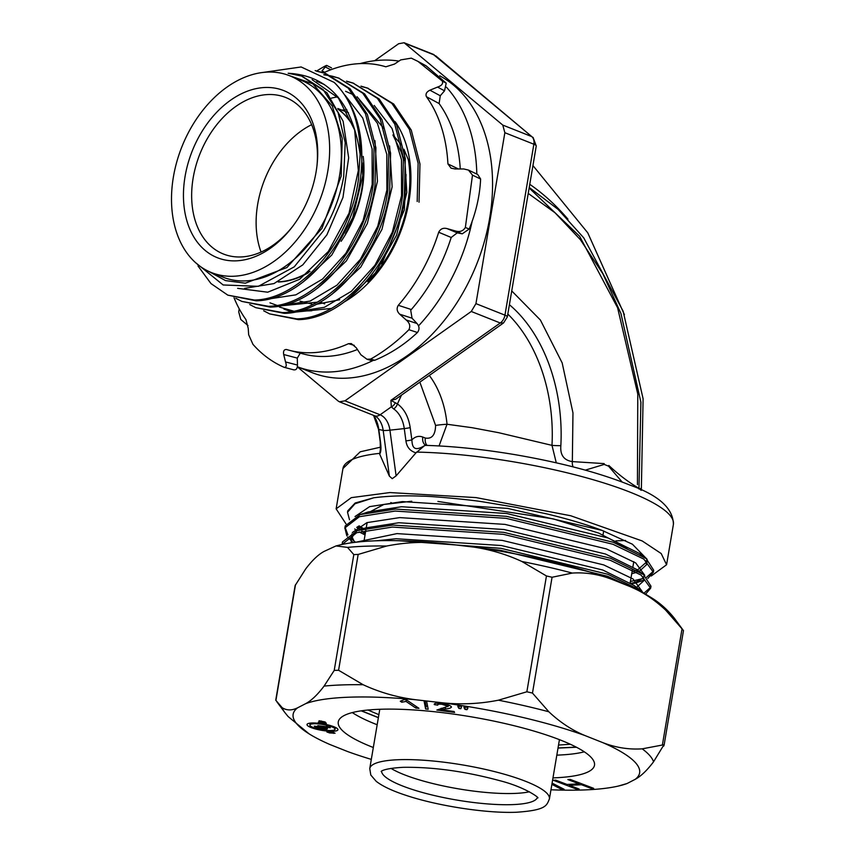 <?xml version="1.0" encoding="UTF-8"?>
<svg xmlns="http://www.w3.org/2000/svg" width="855" height="855" viewBox="0 0 855 855"><rect width="100%" height="100%" fill="white"/><g stroke="black" fill="none" stroke-linecap="round" stroke-linejoin="round"><path stroke-width="1.28" d="M389.367 476.107L379.663 454.091C381.041 452.145 381.309 448.041 380.464 441.768L378.808 429.477L383.179 430.396L389.367 476.107L392.242 478.672L396.111 475.872L389.923 430.161A19.302 13.21 88 0 0 380.101 414.793L344.939 400.835L471.265 311.477L500.271 322.998L390.906 400.354L395.705 399.221L503.552 322.944L500.271 322.998A9.255 6.466 -68.3 0 0 504.952 315.153A9.255 1.934 9.6 0 1 507.336 316.927L536.245 146.002A9.255 1.934 -170.4 0 0 533.862 144.217L504.952 315.153L475.946 303.632L504.856 132.707L502.783 125.087L404.105 42.75L398.622 43.744L374.629 60.716M345.976 523.837L336.133 508.853L351.298 497.653L389.891 492.555L476.096 497.599L570.745 515.757L642.191 540.948L661.214 553.559L666.579 564.749L651.221 576.014M401.465 395.149L397.436 403.913A6.274 4.093 124.1 0 1 393.653 408.904A26.719 18.286 -92 0 1 404.265 428.59A6.274 0.663 -7.7 0 0 410.197 427.596L411.864 439.887A6.274 0.663 172.3 0 1 405.933 440.881C406.788 447.154 410.144 451.141 415.99 452.829L424.785 445.487C413.339 452.605 412.238 446.128 411.864 439.887C415.167 436.531 418.811 435.58 422.798 437.055A9.255 6.466 -68.3 0 0 426.057 445.391L424.785 445.487M415.99 452.829L396.111 475.872M344.822 528.251L345.228 525.9L360.212 514.56L395.47 509.067L506.417 516.324L613.27 542.262L646.124 558.518L653.69 570.21L653.348 572.209L643.836 559.106L612.928 544.261L506.075 518.333L395.138 511.066L359.421 516.709L344.886 527.898L346.799 535.786M653.434 571.193L646.615 577.243M643.847 578.365L630.424 581.486M631.043 583.334L643.911 580.214M647.812 578.472L653.348 572.209M342.118 544.25L342.524 541.899L357.497 530.56L392.766 525.066L503.713 532.334L610.566 558.262L643.409 574.517L650.986 586.209L650.644 588.208L641.122 575.116L610.224 560.26L503.371 534.332L392.424 527.065L356.717 532.708L342.086 544.453M650.73 587.193L643.911 593.242M645.536 594.225L650.644 588.208M398.772 540.702L501.009 548.333L607.852 574.261L640.705 590.516L644.125 593.445M634.57 588.635L607.52 576.259L500.667 550.331L451.964 544.485M362.167 529.031L358.32 526.306M365.331 533.242L362.018 531.158M358.202 528.476L356.727 527.343M349.503 519.787L347.525 512.252L354.996 503.755L373.817 497.77L355.178 502.997L347.771 510.83L347.525 512.252M355.562 542.273L351.181 538.554M347.953 534.952L345.057 527.257M347.611 536.951L353.094 542.572M195.656 262.72L223.155 284.971L258.402 286.318L294.248 266.835L323.553 230.636C333.664 213.761 340.376 195.72 343.699 176.493L345.217 142.625L338.12 112.625L323.158 89.647L301.901 76.116L288.156 73.252C328.459 75.529 352.452 102.579 360.147 154.413L358.469 179.037C350.39 241.644 299.987 299.464 254.363 300.03L227.836 295.157L210.971 283.571L198.007 265.958M227.836 295.157L256.126 300.81C301.783 300.244 352.217 242.393 360.308 179.742C365.662 137.773 356.952 105.325 334.177 82.401L301.152 66.968L262.934 72.451M360.147 154.413A120.673 84.282 -68.3 0 0 334.177 82.401M315.153 70.612L324.077 72.985L348.242 88.14L365.48 113.715L374.063 147.049L373.154 184.648C365.01 247.597 314.33 305.737 268.449 306.304L241.773 301.398L235.798 298.288M241.762 301.398L270.212 307.095C316.126 306.528 366.848 248.345 374.992 185.353L375.901 147.723L367.319 114.367L350.069 88.781L325.883 73.615M325.018 73.316L316.478 71.147M332.093 76.148L338.505 77.997L362.798 93.238L380.133 118.941L388.758 152.457L387.828 190.27C379.641 253.561 328.673 312.022 282.535 312.588L255.698 307.65L249.724 304.53M255.698 307.65L284.298 313.368C330.468 312.802 381.469 254.309 389.666 190.975L390.596 153.131L381.961 119.604L364.615 93.879L338.505 77.997M339.435 78.329L332.958 76.565M323.735 74.77L331.152 75.935M346.521 81.15L352.933 83.01L377.354 98.325L394.775 124.178L403.442 157.865L402.502 195.891C394.273 259.525 343.015 318.295 296.621 318.862L269.635 313.892L263.661 310.782M269.635 313.903L298.384 319.642C344.811 319.075 396.1 260.273 404.34 196.597L405.281 158.549L396.602 124.83L379.171 98.966L352.933 82.999M353.863 83.341L347.376 81.567M419.025 202.208L419.965 163.957L411.255 130.067L393.728 104.054L367.361 88.012M368.291 88.354L361.804 86.579M360.949 86.163L367.351 88.022L391.9 103.423L409.417 129.404L418.127 163.284L417.187 201.502M286.275 74.545L312.738 83.779L332.274 106.031L342.214 138.275L341.198 176.087L321.95 228.392L286.895 267.551L245.31 283.197L225.528 280.6L208.235 271.153M411.747 501.233L383.884 504.461L369.328 512.188M439.053 445.936L447.026 424.251L472.067 427.692L498.625 432.683L551.988 445.359L556.274 462.812M585.322 470.132L604.218 464.415L608.557 466.167L622.141 482.017M638.835 488.942A9.255 6.284 117.8 0 1 638.963 488.323C641.603 490.93 641.998 490.984 640.171 488.483M528.23 193.412L555.066 212.799L580.427 239.753L602.839 273.75L620.954 313.529L640.908 402.224L638.963 488.323C628.692 482.305 618.646 474.685 608.824 465.462L608.557 466.167M573.107 466.873A9.255 6.637 103.2 0 1 572.337 461.604L604.186 463.602L604.218 464.415M509.398 304.711A145.767 99.768 -92 0 1 560.848 445.647A9.255 0.866 3 0 1 551.988 445.359A141.064 96.551 88 0 0 507.817 314.063M560.848 445.647C560.046 454.967 563.873 460.289 572.337 461.604L572.968 412.912L562.163 362.883L540.403 320.037L511.728 290.924M427.137 445.423A9.255 6.466 111.7 0 1 425.341 438.059C431.925 439.171 435.345 434.96 435.601 425.416A9.255 0.577 174.6 0 1 447.026 424.251A78.307 53.598 -92 0 0 429.317 375.452M380.582 448.052L379.663 454.091M435.644 55.778L531.799 136.608L433.122 54.271A9.255 6.466 111.7 0 1 434.383 55.03L405.377 43.509M365.053 534.899L359.132 531.949M356.909 530.752L355.37 529.897M380.464 441.768A6.274 0.663 172.3 0 1 380.186 441.618L378.519 429.317L373.56 415.359M410.197 427.596C408.519 416.78 404.265 408.893 397.436 403.913L390.906 400.354L391.344 406.841L393.653 408.904M239.229 308.826L238.716 311.872L240.779 319.481L248.014 325.552M297.337 366.848L338.195 401.059L339.456 401.818L344.939 400.835M395.063 403.207A6.274 5.13 135.6 0 1 391.344 406.841L380.101 414.793A9.255 6.466 -68.3 0 1 374.618 415.787L376.809 417.176A19.302 13.21 -92 0 1 383.179 430.396A9.255 0.973 -7.7 0 0 385.723 430.482A9.255 0.973 -7.7 0 0 389.923 430.161L404.265 428.59L405.933 440.881M647.107 559.298L632.422 544.229L602.059 530.399C587.107 524.714 568.938 519.274 547.542 514.069L515.896 507.304L483.492 501.949C470.71 499.737 431.358 496.103 421.772 496.167C404.052 495.43 388.063 495.964 373.817 497.77M632.059 571.813L636.943 570.242M637.509 570.029L647.075 561.553M359.111 525.857L363.525 528.582M475.946 303.632L471.265 311.477M631.738 573.726L636.74 572.326M639.262 571.364L646.53 564.728L646.017 560.698M642.383 555.921L639.476 553.463L608.215 538.03L506.812 513.524L401.519 506.737L368.152 511.963L364.476 513.31M354.825 528.914L356.108 531.03M636.558 587.364L643.826 580.727L643.313 576.698M643.409 574.517L636.761 569.462L605.511 554.029L504.108 529.523L398.815 522.736L365.438 527.963L361.772 529.309M354.611 533.456L351.116 538.81L351.298 542.818M640.705 590.516L634.057 585.461L602.807 570.029L501.393 545.522L396.111 538.736L376.414 540.788M355.701 542.252L396.977 533.606L502.27 540.392L603.673 564.899L632.999 578.931L642.041 591.307M354.633 542.38L351.929 536.651M352.324 532.547L366.934 522.629L399.68 517.606L504.974 524.393L606.377 548.899L635.714 562.932L644.755 575.308M643.708 577.777L632.091 584.04M365.235 533.83L361.922 531.19M360.254 529.662L357.614 526.744M355.028 516.548L369.638 506.63L402.384 501.596L507.678 508.394L602.059 530.399M380.39 449.933L380.56 448.394M312.086 79.654L338.42 98.047L354.643 129.992L358.33 170.508L349.022 213.237L328.331 251.488L299.667 279.264L267.701 292.207L237.626 288.327M345.089 95.258L362.755 118.065L372.117 148.93L372.192 184.434L363.065 220.579L345.837 253.347L322.538 279.061L295.862 294.847L268.93 298.951M359.656 100.366L377.408 123.302L386.802 154.349L386.877 190.034L377.696 226.393L360.372 259.332L336.934 285.196L310.119 301.078L283.026 305.235M374.223 105.464L392.05 128.539L401.487 159.757L401.551 195.645L392.317 232.197L374.896 265.317L351.341 291.331L324.376 307.319L297.123 311.519M293.575 311.135L279.414 307.063M301.366 75.935L326.973 92.8L343.122 121.25L348.669 157.769L342.973 197.42L326.899 234.826L302.766 264.9L273.985 283.582L244.605 288.359M316.724 81.268L324.547 84.645M360.265 135.293L362.766 175.681L352.72 217.715L331.793 255.004L303.311 281.883M374.95 140.648L377.45 181.26L367.34 223.529L346.296 261.021L317.665 288.06M345.591 91.293L354.633 95.322M357.059 96.733L383.66 128.239M389.624 145.97L392.135 186.818L381.971 229.322L360.799 267.038L331.997 294.248M316.906 302.221L279.403 306.005M276.892 305.353L269.956 302.83M404.297 151.314L406.82 192.396L396.592 235.136L375.302 273.066L346.328 300.436M331.163 308.463L293.468 312.289M290.946 311.648L283.881 309.072M627.175 547.916L598.767 533.103L553.238 518.878L437.91 501.447M391.002 768.378A79.045 16.544 -170.4 0 0 514.058 793.451A79.045 16.544 -170.4 0 0 529.416 791.783M550.962 789.774A175.703 36.765 -170.4 0 0 618.144 786.108A175.703 36.765 -170.4 0 0 627.089 783.511L635.158 779.354A175.703 36.765 -170.4 0 0 603.032 742.728L585.034 735.578A175.703 36.765 -170.4 0 0 442.324 702.789L416.257 699.807A175.703 36.765 -170.4 0 0 305.673 703.654L297.604 707.812A175.703 36.765 -170.4 0 0 297.07 724.228A175.703 36.765 -170.4 0 0 309.072 733.836A175.703 36.765 -170.4 0 0 329.731 744.438L347.729 751.588A175.703 36.765 -170.4 0 0 371.316 759.39M297.604 707.812C291.854 710.633 286.714 710.601 282.193 707.694L275.738 700.213L295.135 585.536L305.652 568.992C312.118 560.42 318.252 554.574 324.056 551.432L336.015 545.928L347.536 547.392L353.81 554.596L334.22 670.416L324.077 686.095C317.611 694.655 311.477 700.512 305.673 703.654M373.325 747.505A129.928 27.189 9.6 0 1 341.177 729.272A129.928 27.189 9.6 0 1 338.27 721.909A129.928 27.189 9.6 0 1 454.796 714.267A129.928 27.189 9.6 0 1 591.585 757.893A129.928 27.189 9.6 0 1 594.492 765.246A129.928 27.189 9.6 0 1 552.971 777.89M329.025 732.169L332.916 732.863L332.371 732.115L335.053 733.227L329.56 732.927L326.931 731.933L329.1 731.741M319.022 720.904L325.189 721.973L319.043 720.786M307.351 725.403A15.679 3.281 9.6 0 1 307.009 724.516A15.679 3.281 9.6 0 1 321.074 723.597A15.679 3.281 9.6 0 1 337.575 728.855A15.679 3.281 9.6 0 1 337.928 729.753A15.679 3.281 9.6 0 1 323.863 730.672A15.679 3.281 9.6 0 1 307.351 725.403M635.158 779.354C640.961 776.212 647.096 770.355 653.562 761.784L663.972 744.726L642.201 748.841C628.991 749.717 615.931 747.676 603.032 742.728M674.51 618.454C667.477 609.551 659.344 602.39 650.142 596.95A175.703 36.765 -170.4 0 0 629.483 586.338C642.319 591.607 654.385 599.547 665.671 610.139A188.72 39.49 9.6 0 1 674.51 618.454L683.316 630.413L682.034 628.853L662.443 744.673M334.775 728.546A12.782 2.672 9.6 0 1 335.064 729.262A12.782 2.672 9.6 0 1 323.607 730.02A12.782 2.672 9.6 0 1 310.151 725.724A12.782 2.672 9.6 0 1 309.873 724.997A12.782 2.672 9.6 0 1 321.33 724.249A12.782 2.672 9.6 0 1 334.775 728.546M584.307 751.823A129.928 27.189 9.6 0 1 556.819 755.136M377.173 724.751A129.928 27.189 9.6 0 1 352.303 712.589M629.483 586.338L611.485 579.198A175.703 36.765 -170.4 0 0 468.775 546.409L442.698 543.427A175.703 36.765 -170.4 0 0 341.07 544.678L336.015 545.939M457.842 705.728L461.625 706.326L460.877 708.72L458.846 708.4L457.842 705.728M425.619 708.998L424.112 701.25L426.688 701.506L428.173 709.265L425.619 708.998L426.1 706.123L425.181 701.357M567.036 784.452L579.156 783.853L567.859 779.557L570.253 779.439L593.669 788.342L591.265 788.46L581.453 784.73L569.334 785.328L579.156 789.058L576.751 789.186L553.345 780.284L555.739 780.155L567.036 784.452M552.095 783.105L564.129 789.283L561.265 789.197L551.881 784.356M401.786 702.233L400.29 701.218L404.297 699.593L406.275 699.732L418.939 708.314L415.883 708.1L406.018 701.41L401.786 702.233L402 700.929M451.344 706.775C451.237 707.961 449.206 708.688 445.252 708.955L440.913 709.757L454.08 711.499L454.593 712.418L436.852 710.067L447.956 706.316L442.121 704.306C438.594 703.954 437.14 704.242 437.76 705.161L434.319 704.616C433.816 703.28 436.307 702.928 441.779 703.526C447.197 704.36 450.382 705.439 451.344 706.775L451.44 707.213M448.287 704.98L448.02 706.593L448.191 704.937M437.92 703.205L437.76 705.161M463.987 706.711L467.771 707.309L467.813 708.485L466.948 709.693L464.949 709.372L463.987 706.711M318.562 722.4L324.302 723.052L318.317 722.122L323.201 722.24A2.618 0.545 9.6 0 1 326.332 723.298A2.618 0.545 9.6 0 1 324.312 723.501L318.562 722.4M416.257 699.807C397.628 697.52 379.93 692.497 363.161 684.737L338.58 670.267L358.17 554.435L386.62 546.035C405.334 542.327 424.027 541.461 442.698 543.427M468.775 546.409C487.393 548.696 505.091 553.73 521.871 561.489L546.452 575.96L526.862 691.781L498.412 700.192C479.687 703.9 460.995 704.766 442.324 702.789M585.034 735.578C572.187 730.309 560.121 722.379 548.846 711.777L532.473 693.074L552.063 577.253L572.305 573.074C585.525 572.209 598.586 574.25 611.485 579.198M665.671 610.139L682.034 628.853M618.144 786.108L627.089 783.511M457.885 706.893L458.077 705.76M458.846 708.4L459.263 705.952M460.877 708.72L461.283 706.273M427.596 706.273L426.1 706.123M579.156 783.853L579.316 782.881M576.751 789.186L576.922 788.214M569.334 785.328L569.505 784.334M581.453 784.73L581.614 783.757M591.265 788.46L591.436 787.498M561.265 789.197L561.489 787.925M406.018 701.41L406.296 699.743M415.883 708.1L416.161 706.433M449.516 705.482L448.17 705.728M442.121 704.306L442.249 703.59M440.913 709.757L441.169 708.229M464.03 707.876L464.222 706.743M464.949 709.372L465.355 706.925M466.948 709.693L467.364 707.245M338.58 670.267L334.22 670.416M358.17 554.435L353.81 554.596M532.473 693.074L526.862 691.781M552.063 577.253L546.452 575.96M663.715 746.116L663.972 744.726M330.308 727.744L318.413 726.387L317.793 725.681L327.315 726.771L326.578 725.927L328.951 726.205L330.308 727.744M324.034 727.915L314.939 726.868L314.319 726.173L322.72 727.135A3.922 0.823 9.6 0 1 327.412 728.727A3.922 0.823 9.6 0 1 324.376 729.026L315.976 728.065L315.367 727.359L324.462 728.407L325.253 728.321L324.13 727.349M318.52 725.767L318.413 726.387M327.433 726.034L327.315 726.771M314.939 726.868L315.035 726.248M315.976 728.065L316.083 727.445M476.812 174.067A161.745 112.967 -68.3 0 0 462.117 110.21A161.745 112.967 -68.3 0 0 446.492 87.253M398.815 61.09A161.745 112.967 -68.3 0 0 360.008 63.612M297.348 366.763L312.096 372.62A161.745 112.967 -68.3 0 0 456.42 303.536A161.745 112.967 -68.3 0 0 477.806 116.44A161.745 112.967 -68.3 0 0 439.727 75.796M297.358 366.752A161.745 112.967 -68.3 0 0 372.63 360.703M418.523 325.883A161.745 112.967 -68.3 0 0 472.281 220.697M398.291 305.299L411.319 309.531L410.731 310.312L412.046 318.199L399.713 314.191C396.88 311.434 396.399 308.473 398.291 305.299A149.946 104.727 -68.3 0 0 438.701 232.25C440.453 228.841 443.243 227.622 447.069 228.606L455.352 230.957C459.787 232.304 463.121 231.139 465.355 227.462L472.494 175.136L468.455 170.07L463.795 168.969L455.117 168.969L451.055 168.157L447.924 163.936A149.946 104.727 -68.3 0 0 441.404 127.064A149.946 104.727 -68.3 0 0 426.431 96.711C425.33 94.071 426.506 91.902 429.937 90.192L437.546 87.071C441.682 85.682 443.285 83.694 442.345 81.086L417.956 61.389L411.298 58.151L400.749 59.893L394.497 64.082L385.829 66.797A149.946 104.727 -68.3 0 0 323.917 72.611M395.17 121.699A112.39 78.5 111.7 0 1 405.879 143.726A112.39 78.5 111.7 0 1 355.701 294.27A112.39 78.5 111.7 0 1 344.383 301.89M234.014 297.7A149.946 104.727 -68.3 0 0 245.951 319.61L248.239 328.427L248.655 334.733L252.941 344.319C261.865 354.462 272.243 362.114 284.074 367.287L293.938 369.905M284.074 367.287C286.318 367.5 286.799 365.705 285.527 361.932L283.689 354.526C283.112 351.042 284.074 349.374 286.553 349.513A149.946 104.727 -68.3 0 0 289.375 350.315A149.946 104.727 -68.3 0 0 348.466 343.699L351.287 343.582L356.225 347.718L360.906 354.782L366.987 359.26L370.653 359.079C384.066 351.576 396.816 341.776 408.882 329.709C410.624 326.172 409.727 322.934 406.178 319.984L399.713 314.191M367.907 281.883A109.996 76.822 -68.3 0 0 408.369 159.853L403.945 149.272M401.348 144.784L392.905 134.951L401.316 152.265L403.688 160.43M345.826 109.878L346.938 109.835A99.768 69.672 -68.3 0 0 345.826 109.878L341.669 110.06M331.355 98.154A112.39 78.5 111.7 0 1 337.928 96.839M289.375 350.315L303.685 354.055A148.139 103.466 -68.3 0 0 357.358 349.524M411.319 309.531A148.139 103.466 -68.3 0 0 451.194 237.476L438.701 232.25M460.257 168.927A148.139 103.466 -68.3 0 0 453.887 133.498A148.139 103.466 -68.3 0 0 439.117 103.551L426.431 96.711M406.061 174.527L404.33 209.956L381.715 264.056M339.702 299.742L316.126 304.369M311.851 304.081L299.998 301.131M324.676 72.28L321.961 70.901L325.327 66.979C327.347 65.183 327.134 64.948 324.708 66.273A167.163 116.75 -68.3 0 0 316.82 70.944M330.81 69.757L325.327 66.979C327.347 65.183 327.134 64.948 324.708 66.273M442.345 81.086L446.214 83.159L426.143 65.856L417.956 61.389M437.546 87.071L444.536 90.822L446.214 83.159M444.536 90.822L440.261 95.76L439.117 103.551M429.937 90.192L440.261 95.76M307.127 310.889A109.996 76.822 -68.3 0 0 311.786 310.75M468.455 170.07L477.71 174.495L480.628 179.026L472.494 175.136M465.355 227.462L469.16 229.065C475.968 212.639 479.794 195.966 480.628 179.026M455.352 230.957L462.234 233.832L469.16 229.065M462.234 233.832L457.233 232.859L451.194 237.476M447.069 228.606L457.233 232.859M412.046 318.199L417.005 323.5C419.516 326.524 419.666 329.517 417.443 332.488L408.882 329.709M370.653 359.079L374.779 360.265C390.617 353.628 404.843 344.373 417.443 332.488M366.987 359.26L371.455 360.532L374.779 360.265M354.301 345.356L348.466 343.699M300.244 353.158L297.294 358.095L297.465 365.064C297.401 368.74 296.097 370.301 293.522 369.766M297.294 358.095L283.689 354.526M311.626 124.68A86.793 60.62 -68.3 0 0 261.064 252.054M292.88 226.137A84.228 58.824 111.7 0 1 240.821 256.96A84.228 58.824 111.7 0 1 222.118 253.465A84.228 58.824 111.7 0 1 196.169 164.844A84.228 58.824 111.7 0 1 268.288 94.531A84.228 58.824 111.7 0 1 284.255 96.946A84.228 58.824 111.7 0 1 317.002 165.368M235.916 260.85A89.903 62.789 111.7 0 1 185.075 176.44A89.903 62.789 111.7 0 1 265.242 87.488A89.903 62.789 111.7 0 1 317.13 164.246A89.903 62.789 111.7 0 1 292.196 227.035A89.903 62.789 111.7 0 1 235.916 260.85M211.506 272.585L223.23 277.244A105.892 73.958 -68.3 0 0 245.032 280.921A105.892 73.958 -68.3 0 0 336.058 191.264A105.892 73.958 -68.3 0 0 301.377 80.413L289.653 75.753A105.892 73.958 111.7 0 1 324.334 186.614A105.892 73.958 111.7 0 1 233.319 276.261A105.892 73.958 111.7 0 1 211.506 272.585A105.892 73.958 111.7 0 1 176.825 161.723A105.892 73.958 111.7 0 1 267.85 72.077A105.892 73.958 111.7 0 1 289.653 75.753M416.609 452.103A167.569 35.066 9.6 0 1 588.828 478.49A167.569 35.066 9.6 0 1 673.398 524.425L666.579 564.749M625.614 540.467A167.569 35.066 9.6 0 1 619.64 540.734A167.569 35.066 9.6 0 1 615.953 540.841M529.769 184.317A273.376 187.106 -92 0 1 567.944 219.158M435.601 425.416L419.848 382.142M422.798 437.055L425.341 438.059M391.804 502.932A167.569 35.066 9.6 0 1 390.799 502.548M380.593 447.154L360.222 451.803L342.951 468.54A167.569 35.066 9.6 0 1 379.417 453.396M373.667 415.402A26.719 18.286 88 0 1 378.808 429.477A6.274 0.663 172.3 0 1 378.519 429.317M504.856 132.707L533.862 144.217A9.255 6.466 111.7 0 0 531.799 136.608L502.783 125.087M549.412 798.955C546.591 805.207 547.018 810.198 516.388 812.25C486.356 813.511 436.649 805.805 405.024 795.022C391.996 790.704 382.388 786.14 376.2 781.32L370.803 775.036L369.755 768.57A91.1 19.067 9.6 0 1 398.986 759.7A91.1 19.067 9.6 0 1 497.311 772.311A91.1 19.067 9.6 0 1 549.412 798.955L559.437 739.661M537.368 797.523A79.045 16.544 9.6 0 1 512.166 804.63A79.045 16.544 9.6 0 1 428.152 794.017A79.045 16.544 9.6 0 1 381.597 771.178M576.217 747.11L558.037 747.965M378.38 717.58L361.494 710.794M367.96 710.024L378.872 714.673M558.529 745.058L570.36 744.256M282.193 707.694A188.72 39.49 -170.4 0 0 284.704 712.333L288.124 716.554L309.072 733.836M653.562 761.784A188.72 39.49 -170.4 0 0 649.725 755.531A188.72 39.49 -170.4 0 0 642.201 748.841M275.909 700.491L295.499 584.67M347.536 547.392A188.72 39.49 9.6 0 1 386.62 546.035M521.871 561.489A188.72 39.49 9.6 0 1 572.305 573.074M363.161 684.737A188.72 39.49 -170.4 0 0 324.077 686.095M548.846 711.777A188.72 39.49 -170.4 0 0 498.412 700.192M445.476 707.63L445.252 708.955M327.176 732.211L327.273 731.634M333.482 733.376L333.653 732.35M321.138 720.957L321.02 721.684M324.376 729.026L324.483 728.407M447.924 163.936L458.344 168.927M417.005 323.5L406.178 319.984M297.465 365.064L285.527 361.932M338.067 109.087A94.071 65.696 111.7 0 1 353.585 126.38M363.204 156.401A94.071 65.696 111.7 0 1 362.274 188.923A94.071 65.696 111.7 0 1 341.145 241.292M308.292 272.798A94.071 65.696 111.7 0 1 278.399 282M338.163 109.269A94.093 65.717 111.7 0 1 353.981 127.694M363.364 162.931A94.093 65.717 111.7 0 1 345.548 233.458M310.055 271.302A94.093 65.717 111.7 0 1 278.003 281.84M324.088 72.985L325.894 73.615M367.137 522.565L366.271 527.695M365.833 530.282L363.941 541.461M324.697 303.867L320.272 302.114M532.932 165.56L587.759 232.827L624.385 314.651M637.435 484.635L637.777 394.059L617.609 307.811L579.605 236.258L529.149 187.961M641.346 490.118L643.099 398.772L623.135 311.199L583.73 237.84L558.026 209.325L529.234 187.469M426.132 445.423L426.036 445.391C453.556 446.225 483.332 449.335 515.383 454.721C560.998 462.587 599.216 472.719 630.028 485.116C658.756 495.312 673.216 508.415 673.398 524.425M342.951 468.54L336.133 508.853M503.552 322.944L507.336 316.927M536.245 146.002L533.06 137.356M339.585 401.871L374.618 415.787M404.233 42.803L433.122 54.271M639.476 553.463L646.124 558.518M368.152 511.963L360.212 514.56M365.438 527.963L357.497 530.56M634.421 583.345L642.361 580.748M364.54 533.306L361.793 531.222M359.902 529.769L357.892 528.24M646.583 564.45L647.096 561.446M351.052 539.142L351.918 534.012M380.186 441.618L380.422 449.837M633.779 561.66L632.903 566.79M632.379 569.9L630.199 582.789M348.53 112.775L337.768 108.51M603.673 530.987L603.021 534.824M381.309 771.413C380.678 772.172 380.945 768.56 403.207 767.32C433.09 766.903 465.387 771.381 500.1 780.765C526.456 787.508 540.552 798.827 537.571 797.843M369.755 768.57L379.791 709.276M576.484 747.249L558.016 748.072M378.37 717.687L361.195 710.836M335.384 727.391L335.064 729.262M284.704 712.333L276.967 701.966M664.079 745.25L683.476 630.573M310.183 723.127L309.873 724.997M325.36 727.637L325.253 728.321M331.494 67.855L326.642 65.397"/></g></svg>
